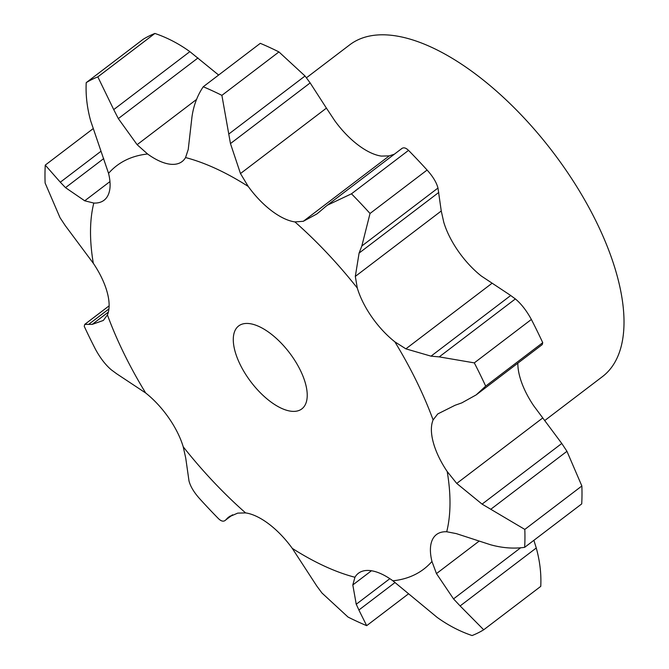 <?xml version="1.0" encoding="UTF-8"?>
<svg xmlns="http://www.w3.org/2000/svg" width="669" height="669" viewBox="0 0 669 669"><rect width="100%" height="100%" fill="white"/><g stroke="black" fill="none" stroke-linecap="round" stroke-linejoin="round"><path stroke-width="1" d="M395.103 582.456L358.877 610.028L366.679 625.666A338.455 156.805 52.7 0 1 348.039 617.069L321.94 592.993L316.822 586.077L292.269 548.363A58.713 27.203 52.7 0 0 268.98 524.078A58.713 27.203 52.7 0 0 245.59 512.906L237.721 513.123L228.706 517.02L227.418 518.157L230.295 515.975M408.542 593.804L366.679 625.666M356 603.655L359.169 610.588M245.59 512.906A253.492 117.443 52.7 0 1 183.214 446.792A58.713 27.203 52.7 0 0 168.68 417.774A58.713 27.203 52.7 0 0 145.658 392.971A253.492 117.443 52.7 0 1 107.408 314.898A58.713 27.203 52.7 0 0 107.182 292.228A58.713 27.203 52.7 0 0 93.309 263.277A253.492 117.443 52.7 0 1 93.802 203.058A58.713 27.203 52.7 0 0 104.03 200.265A58.713 27.203 52.7 0 0 107.968 195.407A58.713 27.203 52.7 0 0 108.554 173.355A253.492 117.443 52.7 0 1 147.598 153.995A58.713 27.203 52.7 0 0 170.746 164.273A58.713 27.203 52.7 0 0 182.085 161.555A58.713 27.203 52.7 0 0 185.564 157.558A253.492 117.443 52.7 0 1 248.241 186.45A58.713 27.203 52.7 0 0 271.53 210.735A58.713 27.203 52.7 0 0 294.92 221.916A253.492 117.443 52.7 0 1 357.296 288.03A58.713 27.203 52.7 0 0 371.83 317.047A58.713 27.203 52.7 0 0 394.861 341.842A253.492 117.443 52.7 0 1 416.453 381.113A253.492 117.443 52.7 0 1 433.111 419.923A58.713 27.203 52.7 0 0 433.328 442.585A58.713 27.203 52.7 0 0 447.201 471.536A253.492 117.443 52.7 0 1 446.716 531.763A58.713 27.203 52.7 0 0 436.481 534.556A58.713 27.203 52.7 0 0 432.542 539.415A58.713 27.203 52.7 0 0 431.957 561.458A253.492 117.443 52.7 0 1 392.92 580.817A58.713 27.203 52.7 0 0 369.773 570.54A58.713 27.203 52.7 0 0 358.425 573.258A58.713 27.203 52.7 0 0 354.946 577.263L352.806 584.949L356.243 604.249L389.835 578.677M446.716 531.763L456.325 533.619L490.528 544.75C502.319 548.02 513.7 548.881 524.663 547.334L581.721 503.899A338.455 156.805 52.7 0 0 581.863 485.987L566.952 451.307L561.776 443.472L533.67 405.723A58.713 27.203 52.7 0 1 519.796 376.772A58.713 27.203 52.7 0 1 517.856 363.167M394.861 341.842L405.874 348.85L431.028 356.159L510.723 295.497L481.32 276.029A58.713 27.203 52.7 0 1 458.298 251.226A58.713 27.203 52.7 0 1 443.764 222.208L441.256 210.986L355.314 276.406L359.094 253.083L361.837 245.991L370.032 213.478A338.455 156.805 52.7 0 0 351.476 193.809L327.317 205.224L325.075 207.03M394.367 154.188L389.258 155.877L381.389 156.094A58.713 27.203 52.7 0 1 357.99 144.922A58.713 27.203 52.7 0 1 334.709 120.637L326.422 108.135L240.48 173.555L230.462 143.584L221.891 95.358A338.455 156.805 52.7 0 0 203.242 86.761C197.33 95.55 193.567 105.61 191.961 116.933L188.232 149.471L185.564 157.558M392.92 580.817L437.116 617.362C448.18 625.339 459.837 631.402 472.088 635.55A338.455 156.805 52.7 0 0 483.704 629.788L460.121 605.947L536.262 547.995L533.895 540.301M483.704 629.788L540.761 586.362C541.388 573.86 539.883 561.065 536.262 547.995M431.957 561.458L436.464 573.601L453.515 598.889L460.121 605.947M183.214 446.792L185.723 458.014L189.001 480.961C190.473 486.564 194.102 492.56 199.889 498.957A338.455 156.805 52.7 0 0 218.445 518.626C221.389 521.477 223.822 521.912 225.762 519.93L232.611 514.812M145.658 392.971L116.255 373.503M447.201 471.536L456.735 483.428L482.081 504.125L524.814 529.413A338.455 156.805 52.7 0 1 524.663 547.334M107.408 314.898L103.344 320.434M103.31 320.459L92.197 324.39L84.762 324.373L84.244 326.313A338.455 156.805 52.7 0 0 95.617 349.544C100.459 358.383 105.794 365.224 111.606 370.074M433.111 419.923L437.76 413.935L455.087 405.263L461.769 402.897L476.203 394.877L485.686 386.113A338.455 156.805 52.7 0 0 480.158 374.515A338.455 156.805 52.7 0 0 474.304 362.882L439.232 356.886L515.373 298.926C521.184 303.776 526.52 310.617 531.362 319.456A338.455 156.805 52.7 0 1 537.207 331.088A338.455 156.805 52.7 0 1 542.735 342.687L542.208 344.627L476.203 394.877M93.309 263.277L65.202 225.528L60.026 217.693L45.116 183.013A338.455 156.805 52.7 0 1 45.258 165.101L60.31 182.211L101.019 151.227M515.816 299.286L510.238 295.171M93.802 203.058L84.712 200.8L109.959 181.583M108.554 173.355L90.716 121.005C87.087 107.935 85.59 95.14 86.217 82.638A338.455 156.805 52.7 0 1 97.833 76.876L113.722 109.599L189.862 51.638L218.629 75.045M357.296 288.03L355.314 276.406M86.217 82.638L143.275 39.212A338.455 156.805 52.7 0 1 154.89 33.45C167.141 37.598 178.799 43.661 189.862 51.638M401.216 149.07C403.156 147.088 405.59 147.523 408.533 150.374A338.455 156.805 52.7 0 1 427.09 170.043C432.876 176.44 436.506 182.436 437.978 188.039L441.256 210.986M147.598 153.995L137.12 144.68L196.561 99.43M294.92 221.916L303.316 221.297L316.805 213.988L319.866 211.504M248.241 186.45L240.48 173.555M203.242 86.761L260.291 43.334A338.455 156.805 52.7 0 1 278.94 51.931L305.039 76.007L310.157 82.923L326.422 108.135M306.444 77.788L349.82 44.764A208.536 96.612 52.7 0 1 596.397 221.974A208.536 96.612 52.7 0 1 602.435 376.63L544.691 420.584M227.611 517.965L225.612 520.089M116.74 373.829L111.163 369.714M84.712 200.8L65.512 187.655L60.31 182.211M431.028 356.159L439.232 356.886M137.12 144.68L118.329 118.597L113.722 109.599M319.364 211.931L325.619 206.57M300.322 370.225A52.132 24.151 52.7 0 1 301.836 408.893A52.132 24.151 52.7 0 1 251.034 382.041A52.132 24.151 52.7 0 1 238.682 325.928A52.132 24.151 52.7 0 1 300.322 370.225M581.863 485.987L524.814 529.413M92.197 324.39L108.336 312.105M89.069 324.055L108.913 308.953M542.735 342.687L485.686 386.113M93.083 128.699L45.258 165.101M65.512 187.655L103.737 158.561M531.362 319.456L474.304 362.882M359.094 253.083L438.789 192.421M154.89 33.45L97.833 76.876M118.329 118.597L198.016 57.935M427.09 170.043L370.032 213.478M408.533 150.374L351.476 193.809M361.837 245.991L437.978 188.039M230.462 143.584L310.157 82.923M278.94 51.931L221.891 95.358M228.898 133.959L305.039 76.007M354.946 577.263A253.492 117.443 52.7 0 1 292.269 548.363M352.806 584.949L371.454 570.757M436.464 573.601L478.945 541.263M456.735 483.428L542.676 418.008M405.874 348.85L491.815 283.439M303.316 221.297L389.258 155.877M453.515 598.889L520.683 547.76M225.762 519.93L232.302 514.946M490.812 509.26L566.952 451.307M482.081 504.125L561.776 443.472M109.122 305.833L84.762 324.373M401.826 148.51L327.317 205.224"/></g></svg>
